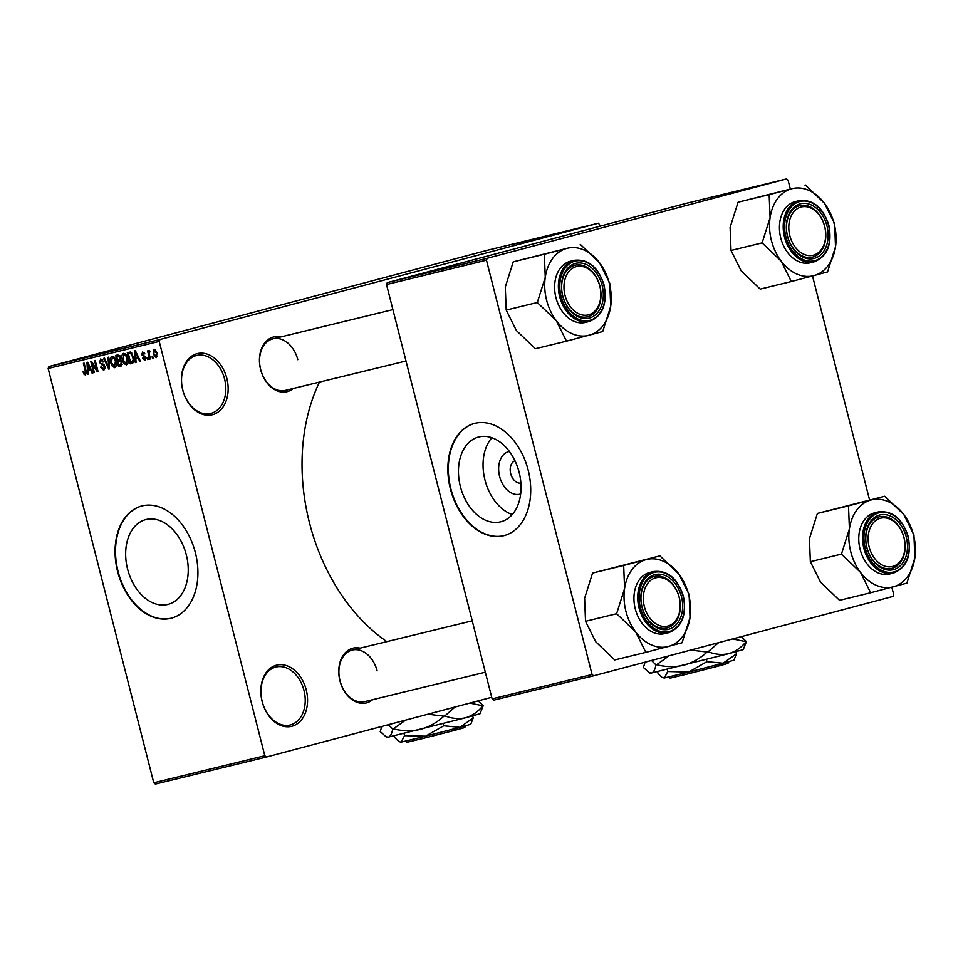 <?xml version="1.0" encoding="UTF-8"?>
<svg xmlns="http://www.w3.org/2000/svg" width="963" height="963" viewBox="0 0 963 963"><rect width="100%" height="100%" fill="white"/><g stroke="black" fill="none" stroke-linecap="round" stroke-linejoin="round"><path stroke-width="1.44" d="M262.153 701.582A31.49 22.799 -103.7 0 1 276.417 665.216A31.49 22.799 -103.7 0 1 306.234 689.893A31.49 22.799 -103.7 0 1 291.97 726.246A31.49 22.799 -103.7 0 1 262.153 701.582M303.971 690.471A29.829 21.595 76.3 0 0 276.032 667.022A29.829 21.595 76.3 0 0 262.201 701.545A29.829 21.595 76.3 0 0 290.152 724.983A29.829 21.595 76.3 0 0 303.971 690.471M182.741 390.039A31.49 22.799 -103.7 0 1 197.006 353.686A31.49 22.799 -103.7 0 1 226.823 378.351A31.49 22.799 -103.7 0 1 212.558 414.704A31.49 22.799 -103.7 0 1 182.741 390.039M224.56 378.928A29.829 21.595 76.3 0 0 196.621 355.479A29.829 21.595 76.3 0 0 182.789 390.003A29.829 21.595 76.3 0 0 210.741 413.452A29.829 21.595 76.3 0 0 224.56 378.928M520.658 493.959A22.005 15.179 75.1 0 1 499.604 476.468A22.005 15.179 75.1 0 1 509.379 451.454M514.964 460.747A11.604 8.005 -104.9 0 0 510.703 473.676A11.604 8.005 -104.9 0 0 520.887 483.113M519.117 472.243A43.817 30.214 -104.9 0 0 478.527 437.046A43.817 30.214 -104.9 0 0 460.386 486.556A43.817 30.214 -104.9 0 0 500.989 521.753A43.817 30.214 -104.9 0 0 519.117 472.243M491.864 437.72A43.817 30.214 -104.9 0 0 484.979 480.031A43.817 30.214 -104.9 0 0 512.244 514.555M528.157 470.052A58.009 40.001 -104.9 0 0 474.422 423.455A58.009 40.001 -104.9 0 0 450.419 488.999A58.009 40.001 -104.9 0 0 504.155 535.597A58.009 40.001 -104.9 0 0 528.157 470.052M474.651 423.395A58.009 40.001 -104.9 0 0 450.889 488.867A58.009 40.001 -104.9 0 0 504.383 535.536M127.585 569.133A43.817 30.214 75.1 0 1 145.714 519.623A43.817 30.214 75.1 0 1 186.304 554.832A43.817 30.214 75.1 0 1 168.176 604.343A43.817 30.214 75.1 0 1 127.585 569.133M195.357 552.63A58.009 40.001 -104.9 0 0 141.609 506.032A58.009 40.001 -104.9 0 0 117.618 571.577A58.009 40.001 -104.9 0 0 171.354 618.174A58.009 40.001 -104.9 0 0 195.357 552.63M141.85 505.972A58.009 40.001 -104.9 0 0 118.076 571.456A58.009 40.001 -104.9 0 0 171.583 618.114M372.657 699.68A28.18 20.404 -103.7 0 1 339.951 680.781A28.18 20.404 -103.7 0 1 360.102 648.147M377.135 670.898A26.519 19.2 76.3 0 0 352.289 650.049A26.519 19.2 76.3 0 0 340.011 680.745A26.519 19.2 76.3 0 0 364.845 701.582L485.328 672.222M293.318 388.462A28.18 20.404 -103.7 0 1 260.624 369.551A28.18 20.404 -103.7 0 1 280.775 336.93M297.796 359.681A26.519 19.2 76.3 0 0 272.962 338.832A26.519 19.2 76.3 0 0 260.672 369.515A26.519 19.2 76.3 0 0 285.517 390.364L406.001 361.005M386.837 641.635A175.675 127.212 -103.7 0 1 309.46 522.74A175.675 127.212 -103.7 0 1 319.463 382.094M266.378 757.038L155.332 784.087L153.755 782.787L264.813 755.738L266.378 757.038L491.72 697.284M578.992 228.195L580.075 227.858M585.119 226.606L584.072 226.883M573.286 229.579L580.496 227.701L573.286 229.579M543.674 236.79L551.799 234.635L543.674 236.79M549.247 235.357L548.212 235.634M532.334 239.558L542.675 236.862L532.334 239.558M517.251 243.23L529.108 240.172L517.251 243.23M509.993 244.951L509.162 245.18M159.954 339.506L598.468 223.223L487.41 250.272L48.896 366.566L159.954 339.506L159.208 341.42L48.15 368.48L48.896 366.566M511.329 244.674L521.609 242.002L511.329 244.674M526.556 240.967L534.465 238.92L526.954 240.81M531.985 239.57L531.119 239.811M545.997 236.104L546.888 235.851M537.643 238.27L536.897 238.439M557.601 233.275L558.492 233.022M549.259 235.441L548.501 235.622M558.985 233.07L569.253 230.386L558.985 233.022M571.264 230.073L572.431 229.76L571.264 230.073M576.115 228.893L577.27 228.58L576.115 228.893M582.784 227.268L583.939 226.967L582.784 227.268M600.443 226.1L598.468 223.223M153.201 358.236L152.491 358.405L152.082 356.804L152.792 356.623L153.201 358.236L152.491 358.405M148.35 359.416L147.64 359.584L147.231 357.983L147.941 357.803L148.35 359.416M136.072 362.401L135.326 362.582L134.615 350.821L135.35 350.64L140.478 361.33L139.731 361.51L138.275 358.308L135.819 358.898L136.072 362.401L135.326 362.582M123.998 363.629L122.325 359.945C121.362 356.791 121.759 354.601 123.541 353.361C125.672 353.626 127.068 355.335 127.742 358.477L128.067 362.69L126.478 364.893L123.998 363.629L125.046 363.352M112.394 366.458L110.709 362.774C109.746 359.62 110.155 357.429 111.937 356.19C114.055 356.454 115.452 358.164 116.126 361.306L116.451 365.519L114.874 367.722L112.394 366.458L113.429 366.181M103.787 370.43L100.477 367.204L101.139 366.879L103.51 369.094L104.449 366.819L99.49 362.497L100.718 358.922L103.703 361.763L103.029 362.076L101.043 360.246L100.2 362.365L100.718 363.448L103.402 364.219L105.16 366.626L103.787 370.43M88.415 374.017L87.669 374.198L86.959 362.425L87.705 362.244L92.821 372.946L92.087 373.126L90.618 369.912L88.175 370.514L88.415 374.017L87.669 374.198M264.813 755.738L159.208 341.42M153.755 782.787L48.15 368.48M84.094 374.378L82.987 371.778L83.649 371.453L85.105 373.584L85.647 372.549L83.396 363.304L84.106 363.123L86.044 370.755L85.406 374.908L84.094 374.378L86.369 373.776M94.338 372.573L93.628 372.741L90.763 361.498L91.521 361.318L96.794 369.611L94.506 360.595L95.205 360.427L98.07 371.658L97.311 371.85L92.051 363.581L94.338 372.573L93.628 372.741M109.421 368.901L108.723 369.07L103.763 358.332L104.498 358.164L108.699 367.685L108.025 357.297L108.771 357.117L109.421 368.901L108.723 369.07M120.917 366.096L118.569 366.674L115.704 355.431L117.895 354.89L120.568 357.249L120.399 359.789L122.072 362.305L120.844 366.109M132.256 363.34L130.174 363.845L127.309 352.602L130.462 352.049L133.472 357.008C134.471 360.15 134.062 362.269 132.256 363.34M144.859 360.415L142.464 358.212L144.619 359.235L145.244 357.742L141.681 354.673L142.68 351.952L144.907 353.89L142.993 353.12L142.343 354.336L145.895 357.357L144.859 360.415M150.372 358.922L149.662 359.091L147.58 350.917L148.29 350.749L148.615 352.049L149.096 350.4L149.975 351.88L149 352.976L150.372 358.922L149.662 359.091M156.211 357.658L153.165 353.903L154.056 349.184L157.077 352.855L156.211 357.658M487.206 258.277L786.518 178.913L686.559 203.265L387.258 282.628L487.206 258.277L486.459 260.191L386.512 284.542L387.258 282.628M593.641 675.809L493.682 700.161L492.117 698.861L592.064 674.509L593.641 675.809L892.942 596.434L893.688 594.52L891.834 587.225M869.577 499.941L812.507 276.008M790.25 188.724L788.083 180.213L786.518 178.913M592.064 674.509L486.459 260.191M492.117 698.861L386.512 284.542M83.685 371.586L82.987 371.778M86.429 373.235L85.105 373.584M86.369 372.356L85.647 372.549M92.821 372.922L92.087 373.126M91.292 369.732L90.618 369.912M91.268 369.684L88.175 370.514M87.898 365.699L88.078 369.142L90.041 368.66L87.681 363.496L87.898 365.699M90.691 368.48L90.041 368.66M97.504 369.419L96.794 369.611M98.07 371.646L97.311 371.85M92.821 363.364L92.051 363.581M101.187 367.011L100.477 367.204M105.28 368.624L103.51 369.094M105.16 366.638L104.449 366.819M100.188 362.305L99.49 362.497M102.776 359.777L101.079 360.234L102.776 359.777M109.337 367.505L108.699 367.685M111.419 362.582L110.709 362.774M112.274 357.502L111.419 362.618L114.525 366.409L115.416 361.438L114.465 358.97L112.274 357.502L114.067 357.032M115.235 358.778L114.465 358.97M116.114 361.257L115.416 361.438M116.367 365.928L114.525 366.409M121.29 365.952L118.569 366.674M116.74 356.575L117.606 359.933L118.931 359.608L119.906 357.598L117.98 356.274L116.74 356.575L119.881 355.732M120.604 357.417L119.906 357.598M120.664 359.043L118.931 359.608M117.931 361.245L118.943 365.182L120.435 364.821L121.362 362.497L119.328 360.896L117.931 361.245L121.182 360.379M121.206 360.403L119.328 360.896M122.072 362.305L121.362 362.497M122.265 364.195L121.133 364.496M122.253 364.339L120.435 364.821M123.023 359.753L122.325 359.945M123.89 354.673L123.035 359.789L126.141 363.581L127.02 358.621L126.081 356.141L123.89 354.673L125.672 354.203M126.839 355.949L126.081 356.141M127.73 358.429L127.02 358.621M127.983 363.099L126.141 363.581M132.75 363.159L130.174 363.845M128.356 353.746L130.547 362.353L131.823 362.04L133.183 359.969L132.762 357.153L130.667 353.409L128.356 353.746L131.63 352.867L129.608 353.433M131.823 353.108L130.667 353.409M133.472 356.972L132.762 357.153M133.941 359.777L133.183 359.969M133.857 361.51L131.823 362.04M140.466 361.318L139.731 361.51M138.937 358.128L138.275 358.308M138.913 358.08L135.819 358.898M135.554 354.095L135.723 357.526L137.697 357.044L135.338 351.892L135.554 354.095M138.347 356.876L137.697 357.044M143.186 358.019L142.464 358.212M146.039 358.862L144.619 359.235M145.943 357.55L145.244 357.742M145.726 356.816L144.871 357.044M142.392 354.492L141.681 354.673M144.39 352.747L142.993 353.12M148.35 359.404L147.64 359.584M149.951 351.7L148.615 352.049M153.863 353.71L153.165 353.903M154.333 350.363L153.875 353.722L155.934 356.479L156.391 353.108L154.333 350.363L155.789 349.978M157.101 352.915L156.391 353.108M157.378 356.093L155.934 356.479M518.576 242.784L515.554 243.579L518.576 242.784M545.034 236.308L538.594 238.017L545.383 236.272M538.594 238.03L539.665 237.68M549.367 235.261L546.936 235.899L549.367 235.261M545.985 236.152L543.144 236.91L545.985 236.152M556.65 233.479L550.198 235.189L556.999 233.443M550.198 235.201L551.281 234.852M566.232 231.18L563.211 231.963L566.232 231.18M584.24 226.799L583.313 227.075M579.858 227.978L580.785 227.689M869.168 546.948A24.857 17.996 76.3 0 0 892.713 566.425A24.857 17.996 76.3 0 0 903.98 537.727A24.857 17.996 76.3 0 0 880.435 518.25A24.857 17.996 76.3 0 0 869.168 546.948M904.028 537.691A26.519 19.2 -103.7 0 1 891.738 568.375A26.519 19.2 -103.7 0 1 866.905 547.526A26.519 19.2 -103.7 0 1 879.183 516.842A26.519 19.2 -103.7 0 1 904.028 537.691A26.519 19.2 76.3 0 0 879.183 516.842A26.519 19.2 76.3 0 0 866.905 547.526A26.519 19.2 76.3 0 0 891.738 568.375A26.519 19.2 76.3 0 0 904.028 537.691M860.489 572.347A44.84 32.465 -103.7 0 1 850.75 551.739A44.84 32.465 -103.7 0 1 849.414 528.904L841.445 554.11L860.489 572.347L870.648 592.751L906.881 583.145L914.85 557.938L913.935 534.886L903.775 514.483L884.732 496.246L848.499 505.864L849.414 528.904A44.84 32.465 -103.7 0 1 871.058 499.978A44.84 32.465 -103.7 0 1 903.775 514.483A44.84 32.465 -103.7 0 1 914.85 557.938A44.84 32.465 -103.7 0 1 893.207 586.864A44.84 32.465 76.3 0 1 860.489 572.347M841.53 553.532A51.472 37.268 76.3 0 0 841.662 554.05A51.472 37.268 76.3 0 0 841.794 554.58M866.856 547.562A28.18 20.404 -103.7 0 1 879.616 515.036A28.18 20.404 -103.7 0 1 906.291 537.113A28.18 20.404 -103.7 0 1 893.532 569.639A28.18 20.404 -103.7 0 1 866.856 547.562M860.091 549.259A31.49 22.799 76.3 0 0 889.583 574.008L893.363 573.093A31.49 22.799 -103.7 0 1 863.871 548.344A31.49 22.799 -103.7 0 1 878.449 511.907L874.681 512.822A31.49 22.799 76.3 0 0 860.091 549.259M870.648 592.751L839.543 600.334L820.512 582.085L810.352 561.694L841.445 554.11M810.352 561.694L809.438 538.642L817.394 513.435L848.499 505.864M817.394 513.435L884.732 496.246M913.851 535.464A51.472 37.268 76.3 0 0 913.586 534.429M885.081 496.715A51.472 37.268 76.3 0 0 884.299 496.366M848.933 505.744A51.472 37.268 76.3 0 0 848.415 506.442M870.299 592.293A51.472 37.268 76.3 0 0 871.082 592.642M906.448 583.253A51.472 37.268 76.3 0 0 906.965 582.567M644.343 606.57A24.857 17.996 76.3 0 0 667.889 626.046A24.857 17.996 76.3 0 0 679.156 597.337A24.857 17.996 76.3 0 0 655.61 577.872A24.857 17.996 76.3 0 0 644.343 606.57M679.204 597.301A26.519 19.2 -103.7 0 1 666.914 627.984A26.519 19.2 -103.7 0 1 642.08 607.147A26.519 19.2 -103.7 0 1 654.359 576.464A26.519 19.2 -103.7 0 1 679.204 597.301A26.519 19.2 76.3 0 0 654.359 576.464A26.519 19.2 76.3 0 0 642.08 607.147A26.519 19.2 76.3 0 0 666.914 627.984A26.519 19.2 76.3 0 0 679.204 597.301M635.664 631.969A44.84 32.465 -103.7 0 1 625.926 611.361A44.84 32.465 -103.7 0 1 624.59 588.525L616.621 613.732L635.664 631.969L645.824 652.372L682.057 642.766L690.026 617.548L689.111 594.508L678.951 574.104L659.908 555.868L623.675 565.474L624.59 588.525A44.84 32.465 -103.7 0 1 646.233 559.587A44.84 32.465 -103.7 0 1 678.951 574.104A44.84 32.465 -103.7 0 1 690.026 617.548A44.84 32.465 -103.7 0 1 668.382 646.486A44.84 32.465 76.3 0 1 635.664 631.969M616.705 613.154A51.472 37.268 76.3 0 0 616.838 613.672A51.472 37.268 76.3 0 0 616.97 614.189M642.032 607.184A28.18 20.404 -103.7 0 1 654.792 574.658A28.18 20.404 -103.7 0 1 681.467 596.723A28.18 20.404 -103.7 0 1 668.707 629.26A28.18 20.404 -103.7 0 1 642.032 607.184M635.267 608.881A31.49 22.799 76.3 0 0 664.759 633.63L668.539 632.715A31.49 22.799 -103.7 0 1 639.047 607.966A31.49 22.799 -103.7 0 1 653.624 571.528L649.856 572.443A31.49 22.799 76.3 0 0 635.267 608.881M645.824 652.372L614.719 659.944L595.688 641.707L585.528 621.304L616.621 613.732M585.528 621.304L584.613 598.264L592.57 573.057L623.675 565.474M592.57 573.057L659.908 555.868M689.027 595.086A51.472 37.268 76.3 0 0 688.762 594.051M660.257 556.337A51.472 37.268 76.3 0 0 659.474 555.988M624.108 565.365A51.472 37.268 76.3 0 0 623.591 566.051M645.475 651.915A51.472 37.268 76.3 0 0 646.257 652.252M681.623 642.875A51.472 37.268 76.3 0 0 682.141 642.189M824.641 226.498A24.857 17.996 76.3 0 0 801.108 207.033A24.857 17.996 76.3 0 0 789.841 235.73A24.857 17.996 76.3 0 0 813.386 255.207A24.857 17.996 76.3 0 0 824.641 226.498M787.578 236.308A26.519 19.2 -103.7 0 1 799.856 205.625A26.519 19.2 -103.7 0 1 824.701 226.461A26.519 19.2 -103.7 0 1 812.411 257.157A26.519 19.2 -103.7 0 1 787.578 236.308A26.519 19.2 76.3 0 0 812.411 257.157A26.519 19.2 76.3 0 0 824.701 226.461A26.519 19.2 76.3 0 0 799.856 205.625A26.519 19.2 76.3 0 0 787.578 236.308M791.309 281.533L760.216 289.105L741.185 270.868L731.025 250.464L730.11 227.424L738.067 202.218L769.16 194.646L770.087 217.686L762.118 242.893L781.162 261.129L791.309 281.533L827.554 271.927L835.523 246.721L834.596 223.669L824.448 203.265A44.84 32.465 -103.7 0 1 834.187 223.873A44.84 32.465 -103.7 0 1 835.523 246.721A44.84 32.465 -103.7 0 1 813.879 275.647A44.84 32.465 -103.7 0 1 781.162 261.129A44.84 32.465 -103.7 0 1 770.087 217.686A44.84 32.465 -103.7 0 1 791.73 188.748L769.16 194.646M834.512 224.247A51.472 37.268 76.3 0 0 834.391 223.729A51.472 37.268 76.3 0 0 834.247 223.211M826.964 225.884A28.18 20.404 -103.7 0 1 814.204 258.421A28.18 20.404 -103.7 0 1 787.529 236.344A28.18 20.404 -103.7 0 1 800.289 203.819A28.18 20.404 -103.7 0 1 826.964 225.884M799.121 200.689L795.354 201.604A31.49 22.799 76.3 0 0 780.764 238.042A31.49 22.799 76.3 0 0 810.256 262.791L814.036 261.876A31.49 22.799 -103.7 0 1 784.532 237.127A31.49 22.799 -103.7 0 1 799.121 200.689C813.097 199.197 823.016 207.418 828.89 225.378C832.345 244.409 827.398 256.579 814.036 261.876M738.067 202.218L791.73 188.748A44.84 32.465 76.3 0 1 824.448 203.265L805.405 185.028M731.025 250.464L762.118 242.893M762.202 242.315A51.472 37.268 76.3 0 0 762.467 243.35M790.96 281.076A51.472 37.268 76.3 0 0 791.755 281.425M827.121 272.035A51.472 37.268 76.3 0 0 827.638 271.349M805.754 185.498A51.472 37.268 76.3 0 0 804.972 185.149M769.606 194.526A51.472 37.268 76.3 0 0 769.076 195.224M599.817 286.119A24.857 17.996 76.3 0 0 576.283 266.643A24.857 17.996 76.3 0 0 565.016 295.352A24.857 17.996 76.3 0 0 588.562 314.829A24.857 17.996 76.3 0 0 599.817 286.119M562.753 295.93A26.519 19.2 -103.7 0 1 575.031 265.246A26.519 19.2 -103.7 0 1 599.877 286.083A26.519 19.2 -103.7 0 1 587.586 316.767A26.519 19.2 -103.7 0 1 562.753 295.93A26.519 19.2 76.3 0 0 587.586 316.767A26.519 19.2 76.3 0 0 599.877 286.083A26.519 19.2 76.3 0 0 575.031 265.246A26.519 19.2 76.3 0 0 562.753 295.93M566.485 341.155L535.392 348.726L516.361 330.49L506.201 310.086L505.286 287.046L513.243 261.84L544.336 254.256L545.263 277.308L537.294 302.514L556.337 320.751L566.485 341.155L602.73 331.537L610.698 306.33L609.772 283.291L599.624 262.887A44.84 32.465 -103.7 0 1 609.362 283.495A44.84 32.465 -103.7 0 1 610.698 306.33A44.84 32.465 -103.7 0 1 589.055 335.268A44.84 32.465 -103.7 0 1 556.337 320.751A44.84 32.465 -103.7 0 1 545.263 277.308A44.84 32.465 -103.7 0 1 566.906 248.37L544.336 254.256M609.687 283.868A51.472 37.268 76.3 0 0 609.567 283.351A51.472 37.268 76.3 0 0 609.423 282.833M602.14 285.505A28.18 20.404 -103.7 0 1 589.38 318.031A28.18 20.404 -103.7 0 1 562.705 295.966A28.18 20.404 -103.7 0 1 575.465 263.441A28.18 20.404 -103.7 0 1 602.14 285.505M574.297 260.299L570.529 261.226A31.49 22.799 76.3 0 0 555.94 297.663A31.49 22.799 76.3 0 0 585.432 322.412L589.212 321.498A31.49 22.799 -103.7 0 1 559.708 296.748A31.49 22.799 -103.7 0 1 574.297 260.299C588.273 258.806 598.192 267.04 604.066 284.988C607.521 304.031 602.573 316.189 589.212 321.498M513.243 261.84L566.906 248.37A44.84 32.465 76.3 0 1 599.624 262.887L580.581 244.65M506.201 310.086L537.294 302.514M537.378 301.937A51.472 37.268 76.3 0 0 537.643 302.972M566.136 340.685A51.472 37.268 76.3 0 0 566.93 341.034M602.296 331.657A51.472 37.268 76.3 0 0 602.814 330.959M580.93 245.108A51.472 37.268 76.3 0 0 580.147 244.758M544.781 254.148A51.472 37.268 76.3 0 0 544.251 254.834M455.343 728.473L454.644 730.351L423.925 738.224L406.94 742.268L405.146 741.209M473.206 717.977L459.869 727.342L470.763 724.296L473.206 717.977L472.677 715.87M443.738 725.789L425.55 736.177L459.869 727.342L443.738 725.789L443.185 723.598M404.568 735.648L401.114 742.136L425.55 736.177L404.568 735.648L404.015 733.481M398.935 741.606L401.114 742.136L398.935 741.606L394.878 737.694L394.397 735.816M478.226 700.92L483.197 705.723L480.043 713.727L465.671 717.748L386.897 737.465L380.216 731.651L381.793 726.427M469.836 703.086L482.896 705.807C478.033 711.729 472.291 715.702 465.671 717.748C458.906 719.253 451.984 718.627 444.93 715.87L455.042 707.011M427.897 714.209L443.907 716.135C437.142 722.443 429.317 726.86 420.434 729.388C411.526 731.362 402.522 731.182 393.446 728.835L405.555 720.131M388.414 724.67L392.723 729.015C391.869 733.746 390.376 736.49 388.233 737.237L385.356 736.551M393.446 728.835L392.723 729.015M444.93 715.87L443.907 716.135M454.656 730.291L456.956 729.737L457.666 727.859M465.815 725.753L464.744 727.534L456.956 729.737M718.542 664.35L717.844 666.227L687.125 674.1L670.14 678.157L668.346 677.085M736.406 653.853L723.069 663.218L733.962 660.173L736.406 653.853L735.876 651.746M706.938 661.665L688.75 672.066L723.069 663.218L706.938 661.665L706.385 659.486M667.768 671.524L664.314 678.012L688.75 672.066L667.768 671.524L667.215 669.357M662.135 677.495L664.314 678.012L662.135 677.483L658.078 673.57L657.597 671.693M741.221 636.675L746.397 641.599L743.243 649.604L728.871 653.624L650.097 673.342L643.428 667.528L645.054 662.171M732.626 638.951L746.108 641.683C741.233 647.605 735.491 651.59 728.871 653.624C722.106 655.129 715.196 654.503 708.13 651.746L718.603 642.67M690.627 650.085L707.119 652.011C700.354 658.319 692.517 662.737 683.634 665.264C674.726 667.239 665.722 667.058 656.646 664.723L669.177 655.779M651.494 660.462L655.923 664.891C655.069 669.622 653.576 672.367 651.433 673.113L648.556 672.427M656.646 664.723L655.923 664.891M708.13 651.746L707.119 652.011M717.868 666.167L720.168 665.614L720.866 663.736M729.015 661.629L727.956 663.411L720.168 665.614M86.068 370.827L85.358 371.02M89.282 365.543L88.668 365.711M104.064 364.616L102.15 365.121M109.24 365.651L108.554 365.832M119.906 355.756L117.98 356.274M136.939 353.939L136.325 354.107M145.533 356.37L144.065 356.755M865.231 547.995A30.491 22.077 76.3 0 0 894.109 571.89A30.491 22.077 76.3 0 0 907.916 536.68A30.491 22.077 76.3 0 0 879.038 512.785A30.491 22.077 76.3 0 0 865.231 547.995M640.407 607.617A30.491 22.077 76.3 0 0 669.285 631.499A30.491 22.077 76.3 0 0 683.092 596.29A30.491 22.077 76.3 0 0 654.214 572.407A30.491 22.077 76.3 0 0 640.407 607.617M828.589 225.462A30.491 22.077 76.3 0 0 799.711 201.568A30.491 22.077 76.3 0 0 785.904 236.778A30.491 22.077 76.3 0 0 814.782 260.66A30.491 22.077 76.3 0 0 828.589 225.462M603.765 285.072A30.491 22.077 76.3 0 0 574.887 261.19A30.491 22.077 76.3 0 0 561.08 296.399A30.491 22.077 76.3 0 0 589.958 320.282A30.491 22.077 76.3 0 0 603.765 285.072M893.363 573.093C906.725 567.797 911.672 555.627 908.217 536.596C902.343 518.648 892.424 510.414 878.449 511.907M472.231 620.834L352.289 650.049M668.539 632.715C681.9 627.407 686.848 615.249 683.393 596.217C677.519 578.257 667.6 570.036 653.624 571.528M272.962 338.832L392.904 309.617"/></g></svg>
